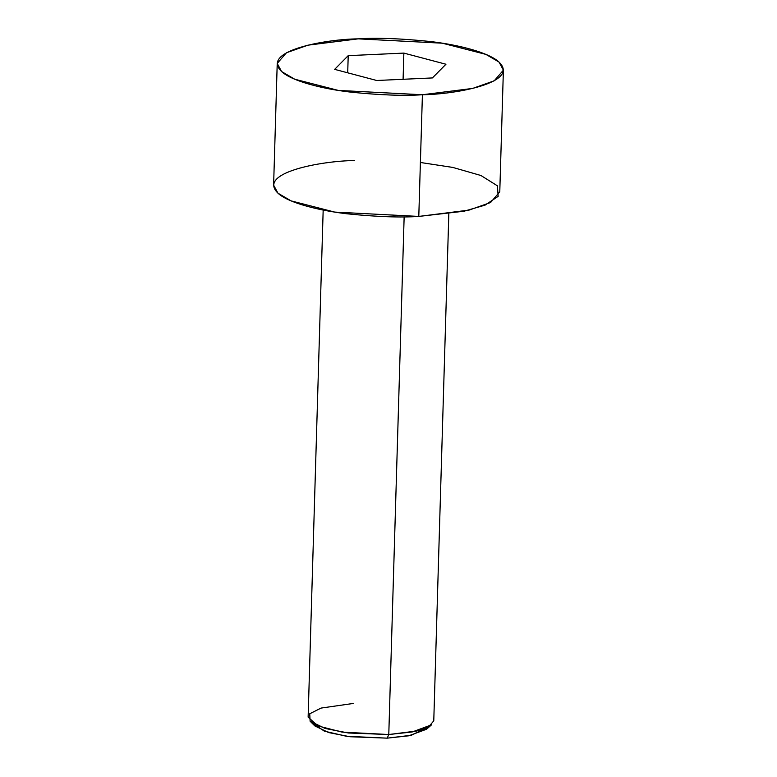 <?xml version="1.0" encoding="UTF-8"?>
<svg xmlns="http://www.w3.org/2000/svg" width="777" height="777" viewBox="0 0 777 777"><rect width="100%" height="100%" fill="white"/><g stroke="black" fill="none" stroke-linecap="round" stroke-linejoin="round"><path stroke-width="1.17" d="M428.273 727.01L411.354 735.265L387.208 738.15L408.76 735.8L426.544 729.234L431.536 724.834L412.198 731.973L388.782 734.527L387.208 738.15L346.416 736.266L324.349 731.157L313.257 723.591M323.174 210.052L308.129 717.132L317.822 725.883L342.045 732.109L388.782 734.527L404.147 216.841L388.782 734.527L416.705 731.011L428.671 726.796L433.77 720.862L448.824 213.782M277.224 63.442L286.412 52.768L307.935 45.173L358.207 38.85C325.194 39.19 259.596 51.039 281.876 71.785C292.337 81.294 322.717 88.937 350.932 92.152C380.167 95.124 403.991 95.989 422.406 94.745L338.277 90.404L294.677 79.196L281.546 71.503L277.224 63.442L273.611 185.12L277.943 193.182L291.064 200.874L334.664 212.082L418.793 216.424L469.065 210.101L490.588 202.515L499.776 191.832L503.389 70.153L494.201 80.827L472.669 88.423L422.406 94.745L418.793 216.424L422.406 94.745C455.419 94.406 521.017 82.556 498.737 61.81C488.267 52.302 457.896 44.658 429.681 41.443C400.446 38.471 376.622 37.607 358.207 38.85L442.336 43.191L485.936 54.4L499.057 62.092L503.389 70.153M334.654 69.357L348.213 55.653L403.865 53.098L445.949 64.238L432.4 77.933L376.748 80.497L334.654 69.357L376.748 80.497L432.4 77.933L445.949 64.238L403.865 53.098L348.213 55.653L347.707 72.815L348.213 55.653L334.654 69.357M420.396 162.48L452.777 167.424L480.914 175.495L497.416 185.82L498.144 196.367L485.071 205.128L464.073 211.208L418.793 216.424C400.378 217.667 376.554 216.802 347.319 213.83C319.104 210.616 288.733 202.972 278.263 193.463C255.983 172.717 321.581 160.868 354.594 160.528M403.088 79.283L403.865 53.098L403.088 79.283M310.12 721.231L314.84 725.922L328.632 732.556L349.922 736.732L387.208 738.15L388.782 734.527L348.251 732.983L325.116 728.447L310.12 721.231L309.732 713.772L321.066 708.08L353.117 703.476"/></g></svg>
